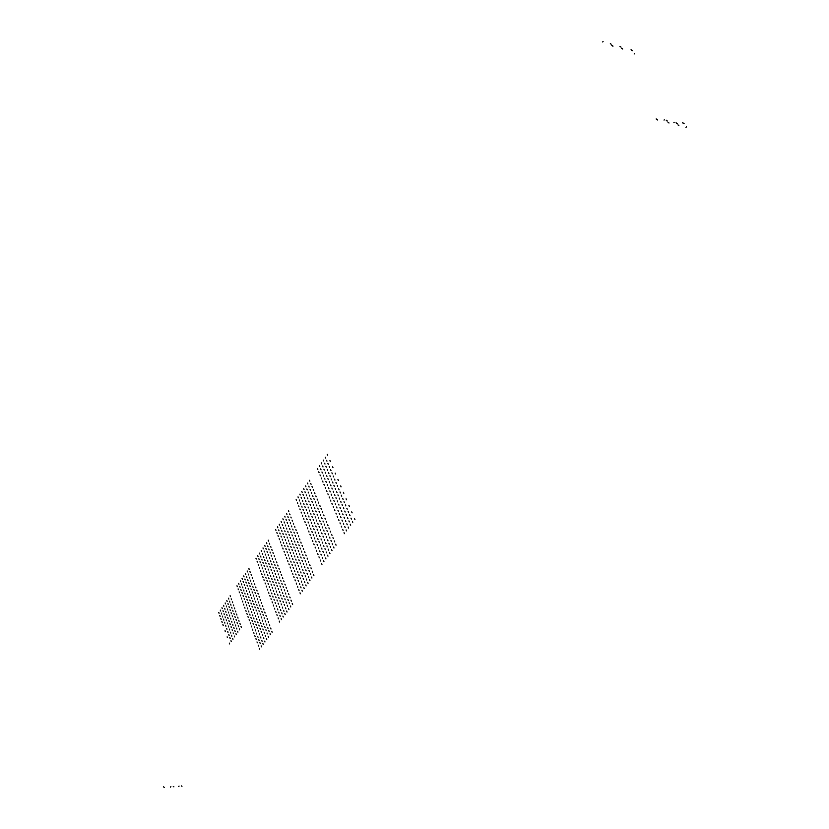 <?xml version="1.0" encoding="UTF-8"?>
<svg xmlns="http://www.w3.org/2000/svg" width="829" height="829" viewBox="0 0 829 829"><rect width="100%" height="100%" fill="white"/><g stroke="black" fill="none" stroke-linecap="round" stroke-linejoin="round"><path stroke-width="1.24" d="M603.087 41.491L602.704 41.978M610.31 43.605L611.201 44.206M612.952 46.165L611.833 45.408M612.693 45.792L612.248 45.491M619.999 46.434L620.89 47.035M622.382 48.61L621.937 48.31M622.641 48.984L621.532 48.227M632.465 50.662L631.056 49.667M632.03 50.538L631.325 50.041M634.133 54.009L634.486 53.522M656.102 118.941L657.594 120.008M164.453 787.55L163.468 786.856M677.935 124.889L678.868 125.521M181.396 785.882L182.017 786.275M170.505 787.104L170.878 786.638M668.112 122.34L669.044 122.972M173.271 786.472L173.893 786.866M666.982 120.961L666.516 120.64M667.397 121.024L666.236 120.236M664.33 119.739L663.988 120.132M178.649 786.514L179.023 786.058M674.174 122.298L673.842 122.702M676.806 123.511L676.35 123.2M677.22 123.573L676.06 122.796M656.558 119.065L657.304 119.594M686.049 127.386L686.371 126.796M684.174 123.697L682.702 122.651M683.728 123.573L682.992 123.055M332.553 497.379L332.926 498.27M330.916 501.11L330.543 500.208M336.595 491.67L336.978 492.561M334.947 495.421L334.574 494.53M340.678 485.918L341.051 486.82M339.009 489.701L338.636 488.799M327.642 455.152L327.279 454.282M325.289 457.173L325.662 458.043M323.673 460.934L323.31 460.054M321.341 462.934L321.704 463.805M317.414 468.644L317.776 469.515M319.735 466.665L319.372 465.794M330.294 461.411L329.921 460.53M327.921 463.421L328.294 464.302M326.305 467.183L325.932 466.302M323.952 469.173L324.315 470.053M320.004 474.882L320.367 475.763M322.346 472.913L321.973 472.033M332.957 467.701L332.584 466.82M330.574 469.711L330.947 470.592M328.947 473.473L328.574 472.582M326.585 475.452L326.958 476.333M322.616 481.162L322.978 482.043M324.968 479.193L324.595 478.312M335.641 474.033L335.268 473.141M333.248 476.033L333.621 476.924M331.61 479.794L331.237 478.913M329.227 481.773L329.6 482.665M325.237 487.473L325.61 488.364M327.6 485.514L327.227 484.633M338.336 480.405L337.963 479.514M335.932 482.395L336.305 483.286M334.284 486.157L333.911 485.266M331.89 488.126L332.263 489.027M327.88 493.825L328.253 494.716M330.253 491.877L329.88 490.986M324.626 463.173L324.989 464.053M326.978 461.173L326.605 460.292M327.258 469.442L327.621 470.323M329.621 467.442L329.248 466.561M329.901 475.742L330.274 476.623M332.284 473.753L331.911 472.862M332.574 482.084L332.947 482.975M334.968 480.105L334.584 479.214M335.248 488.468L335.631 489.359M337.662 486.488L337.279 485.587M320.668 468.913L321.041 469.784M323.009 466.924L322.647 466.043M323.289 475.172L323.652 476.053M325.631 473.193L325.269 472.312M325.911 481.462L326.284 482.354M328.274 479.494L327.901 478.613M328.553 487.804L328.926 488.695M330.937 485.835L330.564 484.944M331.217 494.177L331.59 495.068M333.6 492.219L333.227 491.328M319.072 472.634L318.709 471.763M321.673 478.893L321.31 478.022M324.294 485.193L323.932 484.312M326.927 491.535L326.564 490.644M329.579 497.908L329.206 497.017M331.869 503.421L332.253 504.322M334.553 509.866L334.926 510.778M337.248 516.353L337.631 517.265M339.963 522.881L340.346 523.804M342.698 529.451L343.082 530.373M335.911 497.742L336.294 498.643M334.263 501.483L333.89 500.581M338.615 504.187L338.999 505.099M336.957 507.939L336.584 507.037M341.341 510.685L341.724 511.597M339.672 514.436L339.289 513.524M344.076 517.213L344.46 518.135M342.398 520.975L342.014 520.052M346.823 523.793L347.216 524.716M345.144 527.545L344.76 526.622M339.983 492.011L340.367 492.913M338.325 495.783L337.952 494.882M342.709 498.467L343.092 499.379M341.04 502.25L340.667 501.338M345.455 504.975L345.838 505.887M343.776 508.747L343.393 507.835M348.211 511.514L348.605 512.436M346.522 515.286L346.139 514.374M350.988 518.094L351.382 519.016M349.289 521.866L348.905 520.944M335.237 503.804L335.61 504.706M333.59 507.545L333.217 506.643M339.299 498.105L339.683 499.006M337.641 501.866L337.268 500.965M343.403 492.364L343.786 493.265M341.735 496.146L341.351 495.234M337.931 510.281L338.315 511.182M336.273 514.011L335.9 513.11M342.025 504.581L342.408 505.493M340.356 508.343L339.973 507.431M346.149 498.84L346.532 499.752M344.47 502.623L344.087 501.721M340.646 516.788L341.03 517.7M338.988 520.529L338.605 519.617M344.76 511.099L345.154 512.011M343.092 514.861L342.709 513.949M348.905 505.369L349.299 506.281M347.216 509.151L346.833 508.239M343.382 523.337L343.766 524.26M341.714 527.078L341.33 526.156M347.517 517.659L347.911 518.571M345.838 521.42L345.444 520.498M351.693 511.928L352.076 512.85M349.993 515.721L349.6 514.799M346.139 529.928L346.522 530.85M344.449 533.669L344.066 532.746M350.294 524.249L350.688 525.182M348.594 528.021L348.211 527.089M354.48 518.529L354.874 519.462M352.781 522.322L352.387 521.4M310.606 528.342L310.958 529.234M309.03 531.959L308.668 531.068M314.492 522.861L314.854 523.752M312.906 526.498L312.543 525.607M318.398 517.337L318.771 518.229M316.802 520.995L316.44 520.104M322.346 511.773L322.709 512.664M320.74 515.451L320.367 514.56M298.347 497.794L298.005 496.923M296.119 499.669L296.471 500.54M299.891 494.177L300.243 495.048M302.139 492.281L301.787 491.41M303.694 488.644L304.046 489.514M305.953 486.727L305.6 485.867M309.797 481.141L309.435 480.271M307.518 483.069L307.87 483.939M300.844 504.011L300.492 503.141M298.606 505.877L298.948 506.747M302.388 500.384L302.74 501.255M304.647 498.498L304.295 497.628M306.212 494.861L306.564 495.732M308.481 492.954L308.129 492.084M312.346 487.369L311.984 486.499M310.056 489.297L310.409 490.167M303.352 510.26L302.999 509.379M301.093 512.115L301.445 512.996M304.906 506.633L305.259 507.514M307.176 504.757L306.823 503.877M308.74 501.11L309.103 501.991M311.03 499.213L310.678 498.343M314.916 493.638L314.554 492.758M312.616 495.555L312.968 496.436M305.87 516.55L305.518 515.659M303.611 518.394L303.963 519.275M307.435 512.923L307.797 513.804M309.725 511.047L309.362 510.167M311.3 507.41L311.652 508.291M313.59 505.514L313.238 504.633M317.497 499.949L317.134 499.058M315.186 501.856L315.538 502.737M308.409 522.871L308.056 521.98M306.129 524.716L306.481 525.596M309.984 519.244L310.336 520.135M312.274 517.379L311.922 516.498M313.859 513.731L314.222 514.622M316.17 511.856L315.808 510.965M320.098 506.291L319.735 505.4M317.766 508.187L318.129 509.079M301.487 498.146L301.145 497.276M299.248 500.032L299.601 500.892M305.3 492.623L304.948 491.752M303.041 494.519L303.393 495.39M306.865 488.965L307.217 489.835M309.134 487.048L308.782 486.177M304.005 504.384L303.652 503.504M301.746 506.25L302.098 507.13M307.828 498.861L307.476 497.98M305.559 500.747L305.911 501.628M309.404 495.203L309.756 496.084M311.694 493.296L311.331 492.416M306.523 510.654L306.17 509.773M304.253 512.519L304.606 513.4M310.378 505.141L310.015 504.26M308.087 507.016L308.45 507.897M311.953 501.483L312.315 502.364M314.253 499.576L313.89 498.695M309.062 516.964L308.709 516.073M306.782 518.819L307.134 519.7M312.937 511.452L312.574 510.56M310.637 513.327L310.999 514.208M314.523 507.794L314.885 508.685M316.833 505.897L316.471 505.016M311.621 523.306L311.258 522.415M309.331 525.151L309.683 526.042M315.507 517.804L315.144 516.913M313.196 519.669L313.559 520.56M317.103 514.146L317.466 515.037M319.434 512.26L319.072 511.369M310.709 483.38L311.072 484.25M313.269 489.618L313.631 490.499M315.839 495.908L316.201 496.789M318.429 502.219L318.792 503.11M321.041 508.581L321.403 509.472M297.704 503.638L297.362 502.768M300.202 509.866L299.849 508.996M302.699 516.135L302.347 515.255M305.217 522.436L304.865 521.545M307.756 528.778L307.404 527.886M309.942 534.259L310.305 535.151M312.512 540.663L312.865 541.565M315.082 547.109L315.445 548.021M317.673 553.596L318.046 554.508M320.284 560.124L320.647 561.036M324.025 515.876L323.652 514.975M326.667 522.311L326.294 521.41M329.32 528.788L328.947 527.886M331.983 535.306L331.61 534.394M334.678 541.865L334.294 540.943M320.067 521.431L319.704 520.529M321.673 517.762L322.046 518.653M317.735 523.296L318.098 524.197M316.139 526.943L315.776 526.052M312.243 532.425L311.88 531.534M313.828 528.798L314.191 529.69M322.688 527.866L322.315 526.964M324.305 524.187L324.667 525.089M320.346 529.721L320.709 530.622M318.74 533.379L318.367 532.477M314.813 538.84L314.45 537.948M316.409 535.213L316.771 536.114M325.32 534.332L324.947 533.43M326.947 530.664L327.31 531.565M322.958 536.187L323.331 537.088M321.351 539.834L320.978 538.933M317.403 545.306L317.041 544.394M319.01 541.669L319.372 542.57M327.963 540.84L327.59 539.928M329.6 537.171L329.973 538.083M325.6 542.684L325.963 543.596M323.973 546.342L323.611 545.43M320.015 551.793L319.642 550.881M321.621 548.166L321.994 549.078M330.626 547.399L330.253 546.477M332.274 543.71L332.647 544.632M328.243 549.223L328.616 550.145M326.616 552.881L326.243 551.969M322.636 558.331L322.263 557.409M324.253 554.694L324.626 555.617M323.351 521.866L322.989 520.975M324.968 518.187L325.341 519.089M321.01 523.741L321.372 524.643M319.403 527.399L319.041 526.508M317.072 529.254L317.434 530.156M315.476 532.902L315.113 532M311.58 538.353L311.227 537.451M313.165 534.736L313.528 535.627M325.994 528.322L325.621 527.42M327.621 524.643L327.983 525.545M323.631 530.187L324.004 531.099M322.015 533.855L321.652 532.943M319.673 535.7L320.035 536.601M318.067 539.337L317.704 538.435M314.16 544.788L313.797 543.886M315.745 541.161L316.108 542.073M328.636 534.819L328.274 533.907M330.274 531.13L330.647 532.042M326.274 536.674L326.636 537.586M324.647 540.342L324.274 539.43M322.294 542.176L322.657 543.088M320.678 545.824L320.315 544.912M316.74 551.254L316.377 550.352M318.346 547.637L318.709 548.539M331.31 541.358L330.937 540.435M332.947 537.669L333.331 538.581M328.926 543.202L329.3 544.114M327.289 546.871L326.916 545.948M324.927 548.694L325.289 549.606M323.3 552.342L322.937 551.42M319.341 557.772L318.978 556.86M320.958 554.145L321.32 555.057M333.994 547.928L333.61 547.005M335.641 544.239L336.025 545.161M331.59 549.762L331.973 550.684M329.952 553.43L329.579 552.508M327.569 555.243L327.942 556.166M325.942 558.891L325.569 557.979M321.963 564.321L321.59 563.399M323.579 560.694L323.952 561.616M289.518 558.083L289.86 558.974M287.995 561.596L287.653 560.705M293.248 552.819L293.59 553.71M291.725 556.342L291.383 555.461M297.01 547.513L297.362 548.404M295.476 551.057L295.124 550.166M300.803 542.166L301.145 543.057M299.248 545.731L298.896 544.85M277.798 527.721L277.466 526.861M275.653 529.493L275.984 530.353M279.28 524.208L279.611 525.078M281.435 522.415L281.104 521.555M282.927 518.892L283.269 519.752M285.103 517.078L284.761 516.218M288.793 511.711L288.451 510.84M286.606 513.534L286.948 514.394M280.181 533.897L279.839 533.037M278.026 535.669L278.357 536.529M281.673 530.384L282.005 531.254M283.839 528.601L283.497 527.741M285.342 525.078L285.684 525.938M287.528 523.275L287.186 522.405M291.238 517.907L290.896 517.037M289.041 519.721L289.383 520.591M282.575 540.114L282.243 539.244M280.409 541.876L280.751 542.746M284.078 536.601L284.409 537.472M286.254 534.829L285.922 533.949M287.767 531.296L288.109 532.166M289.963 529.503L289.622 528.622M293.694 524.135L293.352 523.265M291.476 525.949L291.829 526.819M284.989 546.363L284.648 545.482M282.813 548.114L283.155 548.995M286.492 542.85L286.834 543.731M288.689 541.078L288.347 540.207M290.202 537.555L290.544 538.425M292.409 535.762L292.067 534.881M296.16 530.405L295.818 529.524M293.943 532.208L294.285 533.088M287.414 552.653L287.072 551.772M285.228 554.394L285.57 555.275M288.927 549.14L289.269 550.021M291.134 547.378L290.792 546.498M292.658 543.845L293 544.726M294.875 542.062L294.533 541.182M298.647 536.715L298.305 535.835M296.409 538.508L296.761 539.399M280.803 528.156L280.471 527.296M278.648 529.938L278.99 530.809M284.471 522.84L284.129 521.98M282.295 524.643L282.637 525.503M285.974 519.306L286.316 520.177M288.16 517.493L287.818 516.622M283.207 534.363L282.876 533.493M281.041 536.135L281.373 537.005M286.886 529.047L286.554 528.177M284.71 530.84L285.041 531.71M288.399 525.513L288.741 526.384M290.596 523.7L290.254 522.83M285.622 540.601L285.28 539.72M283.445 542.363L283.777 543.233M289.321 535.296L288.979 534.415M287.135 537.078L287.466 537.948M290.844 531.752L291.186 532.632M293.051 529.949L292.71 529.078M288.057 546.871L287.715 545.99M285.86 548.622L286.202 549.503M291.777 541.575L291.435 540.695M289.57 543.347L289.912 544.228M293.3 538.031L293.642 538.912M295.518 536.239L295.176 535.358M290.492 553.181L290.15 552.29M288.295 554.922L288.637 555.813M294.233 547.886L293.891 547.005M292.015 549.648L292.368 550.539M295.766 544.342L296.119 545.233M298.005 542.56L297.652 541.669M289.673 513.928L290.015 514.799M292.119 520.146L292.461 521.016M294.585 526.394L294.927 527.265M297.062 532.674L297.404 533.555M299.549 538.995L299.901 539.886M277.166 533.441L276.834 532.581M279.549 539.638L279.218 538.767M281.943 545.865L281.611 544.985M284.357 552.124L284.015 551.254M286.782 558.425L286.44 557.544M288.875 563.875L289.217 564.767M291.331 570.248L291.673 571.14M293.787 576.652L294.14 577.554M296.274 583.098L296.616 584.01M298.761 589.585L299.114 590.497M302.409 546.249L302.057 545.347M304.927 552.642L304.575 551.751M307.466 559.088L307.103 558.176M310.015 565.565L309.652 564.653M312.585 572.072L312.222 571.16M298.606 551.586L298.253 550.694M300.15 548.031L300.502 548.922M296.367 553.347L296.709 554.238M294.834 556.891L294.482 556M291.083 562.155L290.741 561.264M292.606 558.632L292.948 559.523M301.103 557.979L300.751 557.078M302.658 554.414L303.01 555.316M298.854 559.73L299.207 560.632M297.31 563.274L296.958 562.373M293.549 568.528L293.197 567.637M295.083 565.005L295.425 565.906M303.621 564.414L303.269 563.502M305.186 560.85L305.538 561.751M301.362 566.155L301.715 567.057M299.808 569.699L299.456 568.798M296.026 574.943L295.673 574.041M297.559 571.419L297.912 572.321M306.15 570.88L305.797 569.969M307.725 567.316L308.077 568.228M303.88 572.611L304.233 573.523M302.316 576.155L301.963 575.253M298.513 581.398L298.16 580.497M300.057 577.875L300.409 578.787M308.699 577.388L308.347 576.476M310.274 573.823L310.637 574.735M306.409 579.108L306.771 580.031M304.844 582.652L304.492 581.74M301.02 587.896L300.668 586.984M302.575 584.362L302.927 585.274M301.756 552.114L301.404 551.223M303.31 548.549L303.663 549.44M299.507 553.886L299.849 554.777M297.953 557.43L297.611 556.539M295.725 559.181L296.067 560.072M294.191 562.704L293.839 561.813M290.44 567.948L290.098 567.057M291.963 564.445L292.316 565.337M304.274 558.528L303.922 557.627M305.839 554.964L306.191 555.865M302.005 560.29L302.357 561.192M300.461 563.834L300.108 562.943M298.212 565.585L298.554 566.476M296.668 569.108L296.316 568.207M292.906 574.342L292.554 573.45M294.43 570.839L294.782 571.73M306.803 564.984L306.45 564.072M308.378 561.409L308.74 562.321M304.533 566.735L304.885 567.637M302.968 570.29L302.616 569.378M300.709 572.02L301.062 572.922M299.155 575.554L298.813 574.642M295.373 580.777L295.031 579.875M296.917 577.264L297.269 578.165M309.352 571.471L308.999 570.559M310.937 567.906L311.3 568.818M307.072 573.212L307.424 574.124M305.497 576.766L305.145 575.854M303.227 578.497L303.58 579.398M301.663 582.031L301.31 581.119M297.86 587.243L297.518 586.341M299.414 583.73L299.766 584.642M311.922 578.01L311.559 577.088M313.507 574.435L313.87 575.347M309.621 579.74L309.973 580.652M308.046 583.295L307.683 582.372M305.756 585.005L306.108 585.916M304.191 588.538L303.839 587.626M300.367 593.751L300.015 592.839M301.922 590.238L302.274 591.15M269.238 586.694L269.57 587.574M267.777 590.093L267.446 589.212M272.834 581.626L273.156 582.507M271.363 585.046L271.031 584.165M276.451 576.518L276.782 577.409M274.969 579.958L274.637 579.077M280.088 571.388L280.42 572.269M278.596 574.839L278.264 573.958M258.016 556.508L257.695 555.658M255.954 558.186L256.275 559.047M259.446 553.109L259.767 553.969M261.518 551.409L261.197 550.549M262.959 547.99L263.28 548.85M265.052 546.27L264.731 545.409M268.606 541.099L268.275 540.239M266.503 542.829L266.824 543.689M260.296 562.653L259.974 561.793M258.233 564.321L258.544 565.191M261.736 559.243L262.057 560.114M263.819 557.554L263.498 556.694M265.27 554.135L265.591 554.995M267.373 552.425L267.042 551.565M270.938 547.264L270.617 546.394M268.824 548.985L269.156 549.855M262.596 568.829L262.275 567.969M260.513 570.497L260.834 571.357M264.036 565.419L264.368 566.29M266.14 563.741L265.808 562.87M267.591 560.321L267.912 561.181M269.705 558.622L269.373 557.751M273.29 553.461L272.959 552.591M271.166 555.171L271.497 556.041M264.907 575.046L264.586 574.176M262.814 576.694L263.135 577.575M266.358 571.637L266.679 572.507M268.461 569.958L268.14 569.088M269.922 566.539L270.254 567.409M272.047 564.85L271.715 563.969M275.653 559.689L275.321 558.819M273.518 561.399L273.85 562.28M267.228 581.295L266.907 580.414M265.125 582.942L265.446 583.813M268.689 577.886L269.01 578.756M270.803 576.217L270.482 575.336M272.275 572.787L272.606 573.668M274.409 571.108L274.078 570.228M278.036 565.958L277.694 565.088M275.881 567.658L276.212 568.539M260.907 557.036L260.586 556.176M258.835 558.715L259.156 559.575M264.441 551.917L264.109 551.057M262.347 553.617L262.669 554.477M265.881 548.487L266.202 549.347M267.985 546.767L267.663 545.907M263.207 563.192L262.886 562.331M261.125 564.87L261.446 565.741M266.751 558.083L266.43 557.223M264.658 559.782L264.979 560.642M268.202 554.653L268.534 555.523M270.316 552.943L269.995 552.073M265.518 569.399L265.197 568.528M263.425 571.067L263.746 571.927M269.083 564.29L268.751 563.419M266.969 565.979L267.301 566.849M270.544 560.86L270.876 561.73M272.668 559.15L272.337 558.28M267.85 575.627L267.518 574.756M265.736 577.285L266.068 578.165M271.425 570.528L271.093 569.658M269.301 572.207L269.632 573.088M272.896 567.098L273.228 567.969M275.031 565.399L274.7 564.528M270.181 581.896L269.86 581.015M268.068 583.543L268.399 584.424M273.788 576.808L273.456 575.927M271.653 578.476L271.985 579.357M275.259 573.367L275.591 574.248M277.404 571.689L277.073 570.808M269.446 543.316L269.767 544.176M271.788 549.492L272.109 550.352M274.14 555.699L274.472 556.57M276.513 561.948L276.845 562.829M278.896 568.228L279.228 569.108M257.404 562.114L257.094 561.254M259.695 568.269L259.373 567.409M261.985 574.466L261.663 573.595M264.296 580.683L263.964 579.813M266.617 586.953L266.285 586.072M268.617 592.362L268.948 593.243M270.959 598.693L271.29 599.585M273.321 605.056L273.653 605.947M275.694 611.46L276.026 612.362M278.078 617.895L278.409 618.797M281.622 575.43L281.29 574.549M284.036 581.792L283.705 580.901M286.461 588.196L286.119 587.295M288.906 594.621L288.565 593.719M291.362 601.098L291.02 600.186M277.974 580.569L277.632 579.678M279.456 577.119L279.798 578.01M275.819 582.238L276.15 583.119M274.337 585.668L274.016 584.777M270.741 590.725L270.409 589.844M272.202 587.315L272.534 588.207M280.368 586.922L280.026 586.03M281.86 583.471L282.202 584.362M278.202 588.58L278.534 589.471M276.72 592.01L276.378 591.118M273.093 597.067L272.762 596.175M274.575 593.657L274.907 594.548M282.772 593.315L282.43 592.414M284.274 589.854L284.616 590.756M280.596 594.963L280.938 595.854M279.104 598.393L278.772 597.502M275.466 603.439L275.135 602.548M276.948 600.03L277.28 600.921M285.197 599.74L284.855 598.839M286.71 596.279L287.041 597.191M283.01 601.377L283.342 602.279M281.508 604.807L281.166 603.906M277.85 609.854L277.508 608.952M279.342 606.434L279.674 607.336M287.632 606.196L287.29 605.294M289.145 602.745L289.487 603.657M285.435 607.833L285.777 608.735M283.922 611.263L283.58 610.362M280.243 616.299L279.912 615.398M281.746 612.88L282.078 613.792M281 581.181L280.658 580.29M282.492 577.72L282.834 578.611M278.834 582.849L279.166 583.74M277.342 586.29L277.01 585.398M275.197 587.948L275.529 588.839M273.715 591.367L273.383 590.476M270.119 596.414L269.788 595.523M271.58 593.004L271.912 593.896M283.404 587.554L283.062 586.663M284.907 584.093L285.249 584.984M281.228 589.222L281.57 590.113M279.736 592.662L279.404 591.761M277.57 594.3L277.912 595.201M276.088 597.73L275.756 596.839M272.472 602.766L272.14 601.875M273.943 599.357L274.275 600.248M285.829 593.968L285.487 593.067M287.342 590.507L287.684 591.409M283.642 595.616L283.984 596.517M282.14 599.066L281.798 598.165M279.964 600.704L280.306 601.595M278.471 604.123L278.14 603.222M274.834 609.149L274.503 608.258M276.316 605.74L276.658 606.641M288.264 600.414L287.922 599.512M289.787 596.953L290.129 597.854M286.067 602.061L286.409 602.963M284.554 605.502L284.223 604.6M282.378 607.129L282.71 608.03M280.876 610.558L280.534 609.657M277.218 615.574L276.886 614.672M278.71 612.165L279.041 613.066M290.72 606.901L290.378 605.989M292.243 603.439L292.596 604.351M288.513 608.538L288.855 609.45M286.989 611.978L286.647 611.077M284.793 613.605L285.135 614.507M283.29 617.025L282.948 616.123M279.611 622.04L279.28 621.128M281.114 618.631L281.445 619.532M249.726 614.216L250.037 615.097M248.317 617.522L248.006 616.641M253.187 609.336L253.498 610.217M251.767 612.662L251.446 611.781M256.669 604.434L256.98 605.305M255.239 607.771L254.917 606.89M260.171 599.481L260.493 600.362M258.731 602.838L258.41 601.958M238.97 584.227L238.669 583.378M236.99 585.823L237.291 586.673M240.348 580.922L240.659 581.771M242.348 579.316L242.037 578.466M243.736 575.989L244.047 576.849M245.747 574.373L245.436 573.513M249.166 569.388L248.855 568.539M247.146 571.026L247.456 571.886M241.166 590.331L240.856 589.481M239.166 591.916L239.477 592.776M242.545 587.025L242.856 587.885M244.555 585.429L244.244 584.569M245.944 582.103L246.254 582.963M247.975 580.487L247.653 579.626M251.405 575.513L251.094 574.652M249.374 577.15L249.684 578.01M243.363 596.476L243.052 595.616M241.363 598.051L241.664 598.911M244.752 593.16L245.063 594.03M246.773 591.574L246.462 590.714M248.172 588.248L248.482 589.108M250.203 586.642L249.892 585.782M253.664 581.678L253.342 580.808M251.612 583.295L251.933 584.165M245.581 602.642L245.27 601.781M243.56 604.217L243.871 605.077M246.969 599.336L247.291 600.206M249.001 597.75L248.69 596.89M250.41 594.424L250.721 595.295M252.451 592.828L252.14 591.958M255.923 587.875L255.601 587.005M253.871 589.481L254.182 590.352M247.798 608.849L247.488 607.978M245.778 610.413L246.089 611.284M249.208 605.543L249.519 606.413M251.249 603.968L250.928 603.097M252.658 600.642L252.969 601.512M254.71 599.046L254.389 598.175M258.202 594.103L257.881 593.222M256.13 595.709L256.451 596.579M241.757 584.828L241.446 583.968M239.757 586.424L240.068 587.274M245.156 579.896L244.845 579.046M243.146 581.512L243.446 582.372M246.545 576.569L246.855 577.43M248.565 574.943L248.254 574.082M243.954 590.953L243.653 590.093M241.954 592.538L242.265 593.398M247.374 586.03L247.063 585.17M245.353 587.637L245.664 588.497M248.773 582.704L249.083 583.564M250.804 581.077L250.493 580.217M246.172 597.108L245.861 596.248M244.161 598.693L244.472 599.554M249.602 592.196L249.291 591.336M247.57 593.792L247.881 594.662M251.011 588.87L251.322 589.73M253.052 587.253L252.741 586.383M248.399 603.305L248.089 602.434M246.379 604.88L246.69 605.74M251.85 598.403L251.529 597.533M249.809 599.989L250.12 600.859M253.259 595.067L253.581 595.937M255.322 593.46L255 592.59M250.638 609.533L250.327 608.662M248.607 611.097L248.918 611.968M254.109 604.631L253.788 603.761M252.057 606.217L252.368 607.087M255.529 601.294L255.85 602.175M257.591 599.709L257.27 598.828M249.975 571.596L250.285 572.445M252.213 577.73L252.534 578.59M254.472 583.906L254.793 584.766M256.741 590.113L257.063 590.984M259.021 596.352L259.342 597.222M238.379 589.72L238.078 588.87M240.565 595.833L240.265 594.984M242.773 601.989L242.462 601.129M244.98 608.175L244.669 607.305M247.197 614.393L246.887 613.522M249.125 619.771L249.436 620.652M251.374 626.061L251.684 626.942M253.633 632.382L253.943 633.273M255.902 638.734L256.223 639.636M258.182 645.128L258.503 646.029M261.643 603.512L261.322 602.631M263.954 609.823L263.622 608.942M266.275 616.185L265.943 615.294M268.606 622.569L268.285 621.677M270.959 628.993L270.627 628.092M258.12 608.445L257.809 607.564M259.56 605.097L259.881 605.989M256.057 610.03L256.379 610.911M254.627 613.356L254.316 612.476M251.166 618.227L250.845 617.346M252.576 614.921L252.897 615.792M260.42 614.755L260.099 613.874M261.86 611.408L262.182 612.299M258.337 616.33L258.658 617.211M256.907 619.657L256.586 618.776M253.415 624.527L253.104 623.636M254.845 621.211L255.156 622.092M262.72 621.108L262.399 620.216M264.171 617.76L264.492 618.652M260.627 622.662L260.948 623.553M259.187 625.999L258.876 625.107M255.684 630.848L255.373 629.967M257.114 627.543L257.436 628.434M265.042 627.491L264.71 626.589M266.492 624.133L266.824 625.035M262.938 629.035L263.259 629.936M261.487 632.372L261.166 631.48M257.974 637.221L257.653 636.33M259.404 633.905L259.726 634.796M267.373 633.905L267.042 633.004M268.834 630.558L269.156 631.46M265.259 635.449L265.581 636.351M263.809 638.776L263.477 637.884M260.265 643.625L259.943 642.724M261.705 640.309L262.037 641.2M261.031 609.139L260.71 608.248M262.472 605.781L262.793 606.662M258.949 610.714L259.27 611.605M257.518 614.051L257.197 613.17M255.446 615.615L255.767 616.507M254.026 618.942L253.705 618.061M250.555 623.791L250.244 622.911M251.975 620.486L252.285 621.367M263.332 615.47L263.011 614.579M264.783 612.113L265.114 613.004M261.239 617.035L261.57 617.926M259.809 620.382L259.487 619.491M257.726 621.937L258.047 622.828M256.296 625.253L255.974 624.372M252.814 630.102L252.493 629.221M254.234 626.797L254.555 627.688M265.653 621.833L265.332 620.942M267.114 618.475L267.435 619.367M263.549 623.398L263.881 624.289M262.109 626.734L261.777 625.843M260.016 628.289L260.337 629.18M258.586 631.605L258.265 630.714M255.083 636.444L254.762 635.553M256.503 633.138L256.824 634.03M267.985 628.237L267.663 627.346M269.456 624.879L269.777 625.781M265.871 629.791L266.202 630.693M264.42 633.138L264.099 632.237M262.327 634.672L262.648 635.574M260.876 637.998L260.555 637.097M257.363 642.827L257.042 641.926M258.793 639.522L259.114 640.413M270.337 634.682L270.005 633.781M271.808 631.325L272.14 632.226M268.213 636.226L268.544 637.128M266.751 639.573L266.42 638.662M264.638 641.097L264.969 641.998M263.187 644.423L262.866 643.522M259.653 649.242L259.332 648.34M261.094 645.936L261.415 646.838M230.939 640.724L231.239 641.594M229.581 643.936L229.281 643.066M234.265 636.03L234.566 636.9M232.897 639.252L232.597 638.382M237.622 631.294L237.923 632.164M236.244 634.537L235.944 633.667M240.99 626.537L241.301 627.408M239.612 629.791L239.301 628.921M220.628 610.932L220.338 610.092M218.721 612.444L219.011 613.294M221.954 607.719L222.255 608.569M223.882 606.196L223.581 605.357M225.219 602.973L225.519 603.823M227.156 601.429L226.856 600.59M230.452 596.631L230.151 595.782M228.503 598.186L228.804 599.035M222.732 617.004L222.431 616.144M220.804 618.507L221.105 619.356M224.068 613.792L224.358 614.641M225.996 612.268L225.695 611.419M227.343 609.046L227.633 609.895M229.281 607.512L228.991 606.662M232.597 602.724L232.296 601.864M230.638 604.268L230.939 605.118M224.835 623.097L224.545 622.247M222.908 624.589L223.208 625.449M226.182 619.885L226.472 620.745M228.12 618.382L227.82 617.522M229.478 615.149L229.768 616.009M231.426 613.626L231.125 612.766M234.752 608.838L234.452 607.989M232.783 610.382L233.094 611.242M226.959 629.232L226.659 628.372M225.022 630.714L225.312 631.574M228.307 626.019L228.607 626.879M230.255 624.517L229.954 623.657M231.612 621.284L231.913 622.154M233.581 619.771L233.281 618.911M236.928 614.994L236.617 614.134M234.949 616.527L235.249 617.387M229.094 635.397L228.794 634.527M227.146 636.869L227.447 637.739M230.452 632.185L230.752 633.045M232.41 630.693L232.11 629.822M233.768 627.46L234.079 628.33M235.747 625.957L235.446 625.087M239.104 621.19L238.804 620.32M237.115 622.703L237.426 623.574M223.302 611.605L223.011 610.755M221.384 613.118L221.675 613.968M226.576 606.859L226.276 606.009M224.638 608.382L224.939 609.232M227.923 603.616L228.224 604.465M229.871 602.072L229.571 601.222M225.415 617.688L225.115 616.838M223.488 619.19L223.778 620.04M228.7 612.952L228.4 612.092M226.763 614.465L227.053 615.325M230.058 609.709L230.358 610.569M232.016 608.175L231.716 607.325M227.54 623.802L227.239 622.952M225.602 625.304L225.892 626.164M230.845 619.076L230.545 618.216M228.887 620.589L229.187 621.439M232.203 615.833L232.503 616.693M234.172 614.31L233.861 613.45M229.674 629.957L229.374 629.097M227.726 631.449L228.027 632.309M232.99 625.232L232.69 624.372M231.032 626.734L231.332 627.605M234.358 621.999L234.659 622.859M236.338 620.475L236.037 619.615M231.819 636.144L231.519 635.273M229.861 637.625L230.161 638.496M235.156 631.429L234.856 630.558M233.187 632.921L233.488 633.791M236.534 628.185L236.835 629.056M238.514 626.683L238.213 625.812M231.218 598.828L231.519 599.678M233.374 604.921L233.674 605.781M235.54 611.056L235.84 611.916M237.705 617.222L238.016 618.092M239.892 623.418L240.203 624.289M220.058 616.32L219.758 615.47M222.151 622.392L221.861 621.543"/></g></svg>

